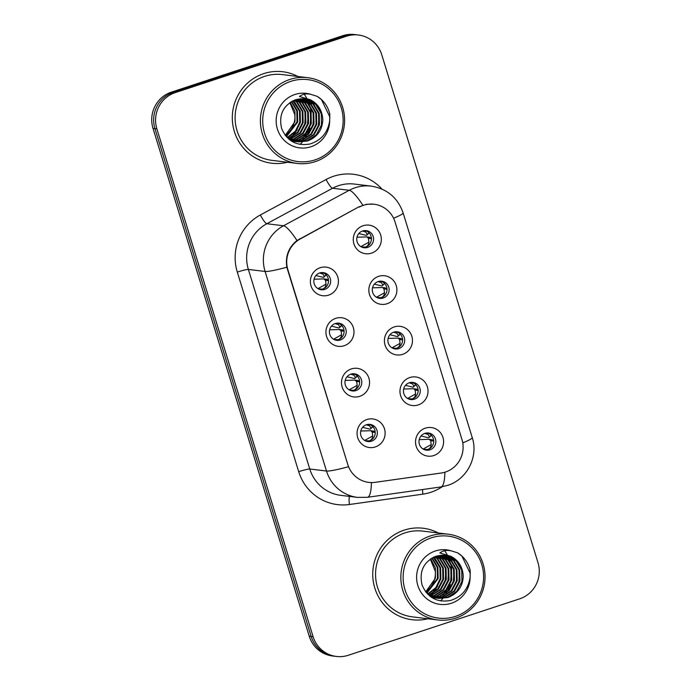 <?xml version="1.0" encoding="UTF-8"?>
<svg xmlns="http://www.w3.org/2000/svg" width="691" height="691" viewBox="0 0 691 691"><rect width="100%" height="100%" fill="white"/><g stroke="black" fill="none" stroke-linecap="round" stroke-linejoin="round"><path stroke-width="1.04" d="M344.178 345.733A14.399 14.027 -83.1 0 1 326.575 336.439A14.399 14.027 -83.1 0 1 335.748 318.335A14.399 14.027 -83.1 0 1 353.343 327.62A14.399 14.027 -83.1 0 1 344.178 345.733M335.29 323.552A8.637 8.413 96.9 0 0 336.776 340.343A8.637 8.413 96.9 0 0 346.2 330.937A8.637 8.413 96.9 0 0 335.29 323.552M359.743 396.332A14.399 14.027 -83.1 0 1 342.14 387.038A14.399 14.027 -83.1 0 1 351.313 368.934A14.399 14.027 -83.1 0 1 368.916 378.227A14.399 14.027 -83.1 0 1 359.743 396.332M350.855 374.151A8.637 8.413 96.9 0 0 352.341 390.951A8.637 8.413 96.9 0 0 361.773 381.536A8.637 8.413 96.9 0 0 350.855 374.151M375.308 446.939A14.399 14.027 -83.1 0 1 357.705 437.645A14.399 14.027 -83.1 0 1 366.878 419.532A14.399 14.027 -83.1 0 1 384.481 428.826A14.399 14.027 -83.1 0 1 375.308 446.939M366.42 424.758A8.637 8.413 96.9 0 0 367.906 441.549A8.637 8.413 96.9 0 0 377.338 432.143A8.637 8.413 96.9 0 0 366.42 424.758M328.605 295.135A14.399 14.027 -83.1 0 1 311.01 285.841A14.399 14.027 -83.1 0 1 320.175 267.728A14.399 14.027 -83.1 0 1 337.778 277.022A14.399 14.027 -83.1 0 1 328.605 295.135M319.717 272.954A8.637 8.413 96.9 0 0 321.203 289.745A8.637 8.413 96.9 0 0 330.635 280.339A8.637 8.413 96.9 0 0 319.717 272.954M387.081 303.738A14.399 14.027 -83.1 0 1 369.478 294.444A14.399 14.027 -83.1 0 1 378.651 276.34A14.399 14.027 -83.1 0 1 396.254 285.633A14.399 14.027 -83.1 0 1 387.081 303.738M378.193 281.557A8.637 8.413 96.9 0 0 379.679 298.357A8.637 8.413 96.9 0 0 389.111 288.95A8.637 8.413 96.9 0 0 378.193 281.557M402.646 354.345A14.399 14.027 -83.1 0 1 385.042 345.051A14.399 14.027 -83.1 0 1 394.215 326.938A14.399 14.027 -83.1 0 1 411.819 336.232A14.399 14.027 -83.1 0 1 402.646 354.345M393.758 332.164A8.637 8.413 96.9 0 0 395.243 348.955A8.637 8.413 96.9 0 0 404.676 339.549A8.637 8.413 96.9 0 0 393.758 332.164M418.21 404.943A14.399 14.027 -83.1 0 1 400.616 395.649A14.399 14.027 -83.1 0 1 409.789 377.545A14.399 14.027 -83.1 0 1 427.384 386.839A14.399 14.027 -83.1 0 1 418.21 404.943M409.331 382.762A8.637 8.413 96.9 0 0 410.808 399.553A8.637 8.413 96.9 0 0 420.24 390.147A8.637 8.413 96.9 0 0 409.331 382.762M433.784 455.542A14.399 14.027 -83.1 0 1 416.181 446.248A14.399 14.027 -83.1 0 1 425.354 428.144A14.399 14.027 -83.1 0 1 442.957 437.438A14.399 14.027 -83.1 0 1 433.784 455.542M424.896 433.361A8.637 8.413 96.9 0 0 426.382 450.161A8.637 8.413 96.9 0 0 435.814 440.754A8.637 8.413 96.9 0 0 424.896 433.361M371.516 253.139A14.399 14.027 -83.1 0 1 353.913 243.845A14.399 14.027 -83.1 0 1 363.086 225.741A14.399 14.027 -83.1 0 1 380.689 235.035A14.399 14.027 -83.1 0 1 371.516 253.139M362.628 230.958A8.637 8.413 96.9 0 0 364.114 247.749A8.637 8.413 96.9 0 0 373.537 238.343A8.637 8.413 96.9 0 0 362.628 230.958M337.778 323.138A8.637 8.413 -83.1 0 1 335.714 340.145M353.351 373.736A8.637 8.413 -83.1 0 1 351.278 390.743M368.916 424.343A8.637 8.413 -83.1 0 1 366.843 441.35M322.213 272.539A8.637 8.413 -83.1 0 1 320.14 289.546M380.689 281.142A8.637 8.413 -83.1 0 1 378.616 298.149M396.254 331.749A8.637 8.413 -83.1 0 1 394.181 348.756M411.819 382.348A8.637 8.413 -83.1 0 1 409.746 399.355M427.384 432.946A8.637 8.413 -83.1 0 1 425.319 449.953M365.116 230.544A8.637 8.413 -83.1 0 1 363.051 247.551M359.32 207.075A25.913 25.247 -83.1 0 1 363.388 205.322A25.913 25.247 -83.1 0 1 374.107 204.251A25.913 25.247 -83.1 0 1 395.071 222.044L461.942 439.433A25.913 25.247 -83.1 0 1 441.134 473.033L375.204 482.327A25.913 25.247 -83.1 0 1 368.778 482.387A25.913 25.247 -83.1 0 1 347.815 464.594L287.879 269.758A25.913 25.247 -83.1 0 1 300.317 238.913L358.629 206.989M263.72 73.635A46.072 44.889 96.9 0 0 232.487 121.918A46.072 44.889 96.9 0 0 271.641 163.214A46.072 44.889 96.9 0 0 287.499 162.247A46.072 44.889 96.9 0 1 271.641 163.214A46.072 44.889 96.9 0 1 232.487 121.918A46.072 44.889 96.9 0 1 263.72 73.635A46.072 44.889 96.9 0 1 282.774 71.743A46.072 44.889 96.9 0 0 263.72 73.635M404.157 530.144A46.072 44.889 96.9 0 0 372.924 578.427A46.072 44.889 96.9 0 0 412.078 619.723A46.072 44.889 96.9 0 0 427.936 618.756A46.072 44.889 96.9 0 1 412.078 619.723A46.072 44.889 96.9 0 1 372.924 578.427A46.072 44.889 96.9 0 1 404.157 530.144A46.072 44.889 96.9 0 1 423.22 528.252A46.072 44.889 96.9 0 0 404.157 530.144M347.815 464.594L286.825 267.218C285.184 256.275 288.57 247.378 296.992 240.52L358.767 206.92L366.627 204.277L373.796 204.147M304.204 94.244A38.394 37.409 -83.1 0 1 305.007 95.401M305.249 95.781A38.394 37.409 -83.1 0 1 306.735 98.295M307.961 100.756A38.394 37.409 -83.1 0 1 308.393 101.75M308.635 102.354A38.394 37.409 -83.1 0 1 309.568 104.954M309.957 106.233A38.394 37.409 -83.1 0 1 311.252 113.22M309.81 127.999A38.394 37.409 -83.1 0 1 306.994 134.978M306.294 136.265A38.394 37.409 -83.1 0 1 304.645 138.908M303.695 140.247A38.394 37.409 -83.1 0 1 303.228 140.869M302.978 141.189A38.394 37.409 -83.1 0 1 302.425 141.862M302.295 142.018A38.394 37.409 -83.1 0 1 300.127 144.393M444.65 550.753A38.394 37.409 -83.1 0 1 445.445 551.91M445.686 552.29A38.394 37.409 -83.1 0 1 447.181 554.804M448.399 557.266A38.394 37.409 -83.1 0 1 448.83 558.259M449.081 558.864A38.394 37.409 -83.1 0 1 450.014 561.463M450.394 562.742A38.394 37.409 -83.1 0 1 451.689 569.73M450.247 584.508A38.394 37.409 -83.1 0 1 447.431 591.487M446.732 592.774A38.394 37.409 -83.1 0 1 445.09 595.417M444.14 596.756A38.394 37.409 -83.1 0 1 443.665 597.37M443.415 597.689A38.394 37.409 -83.1 0 1 442.862 598.371M442.741 598.527A38.394 37.409 -83.1 0 1 440.573 600.902M358.465 35.016L354.604 34.55A28.797 28.055 96.9 0 0 342.693 35.733L171.351 92.153A28.797 28.055 96.9 0 0 153.013 128.371L309.24 636.212L311.175 636.446A28.797 28.055 96.9 0 0 334.461 656.217A28.797 28.055 96.9 0 1 311.175 636.446L154.939 128.604L311.175 636.446L313.101 636.679A28.797 28.055 96.9 0 0 336.396 656.45A28.797 28.055 96.9 0 0 348.307 655.267L519.649 598.847A28.797 28.055 96.9 0 0 537.987 562.629L381.76 54.788A28.797 28.055 96.9 0 0 358.465 35.016A28.797 28.055 96.9 0 0 346.554 36.2L175.212 92.62A28.797 28.055 96.9 0 0 156.866 128.846L313.101 636.679M171.351 92.153L173.286 92.387A28.797 28.055 96.9 0 0 154.939 128.604A28.797 28.055 96.9 0 1 173.286 92.387L344.628 35.967L173.286 92.387L175.212 92.62M356.539 34.783A28.797 28.055 96.9 0 0 344.628 35.967A28.797 28.055 96.9 0 1 356.539 34.783M297.933 76.494A46.072 44.889 96.9 0 0 282.774 71.743A46.072 44.889 96.9 0 1 297.933 76.494M438.379 533.003A46.072 44.889 96.9 0 0 423.22 528.252A46.072 44.889 96.9 0 1 438.379 533.003M309.24 636.212A28.797 28.055 96.9 0 0 332.535 655.984L336.396 656.45M356.962 237.238L366.653 236.909M371.594 238.671L369.685 237.281L367.344 237.246L368.424 238.317L371.43 238.654M361.436 246.955L365.513 247.058C367.577 246.307 368.718 244.666 368.942 242.144L368.424 238.317M368.942 242.144L361.255 246.428M363.103 231.2L365.85 232.081L363.647 230.69M369.08 232.893L366.714 235.19L367.241 234.474L365.85 232.081M366.714 235.19L366.17 235.346L366.714 235.19M358.802 233.558L366.17 235.346M328.519 280.52L327.404 279.57L323.751 278.905L314.06 279.233M326.705 274.223L323.803 277.177L324.338 276.469L322.947 274.077L320.736 272.686M320.201 273.195L322.947 274.077M323.803 277.177L323.267 277.341L323.803 277.177M315.891 275.545L323.267 277.341M318.534 288.942L322.619 289.045C324.675 288.294 325.815 286.653 326.04 284.139L325.513 280.304L323.751 278.905M326.04 284.139L318.344 288.423M325.539 275.234L326.031 275.078L325.539 275.234M326.774 279.268L327.413 279.57L326.774 279.268M372.527 287.836L382.218 287.508M387.159 289.27L385.25 287.879L382.909 287.845L383.989 288.916L386.995 289.253M377.01 297.553L381.078 297.666C383.142 296.905 384.282 295.264 384.516 292.751L383.989 288.916M384.516 292.751L376.82 297.026M378.668 281.807L381.415 282.688L379.212 281.297M384.654 283.5L382.278 285.789L382.805 285.081L381.415 282.688M382.278 285.789L381.743 285.953L382.278 285.789M374.367 284.156L381.743 285.953M388.1 338.435L397.783 338.115M402.732 339.877L400.815 338.478L398.474 338.452L399.553 339.523L402.568 339.851M392.574 348.152L396.643 348.264C398.707 347.504 399.856 345.871 400.08 343.349L399.553 339.523M400.08 343.349L392.384 347.633M394.241 332.406L396.988 333.287L394.777 331.896M400.072 334.289L397.843 336.396L398.379 335.679L396.988 333.287M397.843 336.396L397.308 336.552L397.843 336.396M389.931 334.755L397.308 336.552M403.665 389.042L413.356 388.713M418.297 390.475L416.379 389.085L414.047 389.05L415.127 390.121L418.133 390.458M408.139 398.759L412.207 398.862C414.272 398.111 415.421 396.47 415.645 393.948L415.127 390.121M415.645 393.948L407.949 398.232M409.806 383.004L412.553 383.885L410.35 382.494M415.783 384.697L413.408 386.995L413.944 386.278L412.553 383.885M413.408 386.995L412.873 387.15L413.408 386.995M405.496 385.362L412.873 387.15M419.23 439.64L428.921 439.312M433.862 441.074L431.953 439.683L429.612 439.649L430.692 440.72L433.698 441.057M423.704 449.357L427.781 449.47C429.845 448.709 430.985 447.068 431.21 444.555L430.692 440.72M431.21 444.555L423.523 448.83M425.371 433.611L428.118 434.492L425.915 433.102M431.357 435.304L428.981 437.593L429.508 436.885L428.118 434.492M428.981 437.593L428.437 437.757L428.981 437.593M421.069 435.961L428.437 437.757M344.083 331.119L342.978 330.168L339.316 329.503L329.624 329.832M342.278 324.822L339.367 327.784L339.903 327.068L338.512 324.675L336.31 323.284M335.766 323.794L338.512 324.675M339.367 327.784L338.832 327.94L339.367 327.784M331.455 326.152L338.832 327.94M334.099 339.54L338.184 339.652C340.24 338.892 341.38 337.251 341.604 334.738L341.086 330.911L339.316 329.503M341.604 334.738L333.908 339.022M341.104 325.841L341.596 325.677L341.104 325.841M342.339 329.875L342.978 330.168L342.339 329.875M359.657 381.726L358.543 380.776L354.88 380.102L345.189 380.43M357.843 375.429L354.941 378.383L355.468 377.675L354.077 375.282L351.874 373.883M351.33 374.401L354.077 375.282M354.941 378.383L354.405 378.547L354.941 378.383M347.029 376.75L354.405 378.547M349.672 390.147L353.749 390.251C355.805 389.491 356.945 387.858 357.178 385.345L356.651 381.51L354.88 380.102M357.178 385.345L349.482 389.62M356.668 376.44L357.161 376.275L356.668 376.44M357.912 380.473L358.543 380.776L357.912 380.473M375.222 432.324L374.107 431.374M373.408 426.027L370.506 428.981L371.041 428.273L369.642 425.881L367.439 424.49M366.904 425L369.642 425.881M370.506 428.981L369.97 429.146L370.506 428.981M362.594 427.349L369.97 429.146M360.754 431.037L370.445 430.709M374.116 431.374L371.136 431.046L372.216 432.108L375.222 432.445M365.237 440.746L369.314 440.849C371.369 440.098 372.518 438.457 372.743 435.943L372.216 432.108M372.743 435.943L365.047 440.227M372.233 427.038L372.734 426.883L372.233 427.038M307.72 77.686L282.429 74.602A43.196 42.082 96.9 0 0 264.567 76.381A43.196 42.082 96.9 0 0 235.277 121.642A43.196 42.082 96.9 0 0 271.986 160.355L297.277 163.439A43.196 42.082 96.9 0 0 315.148 161.659A43.196 42.082 96.9 0 0 344.429 116.399A43.196 42.082 96.9 0 0 307.72 77.686A43.196 42.082 96.9 0 0 289.857 79.456A43.196 42.082 96.9 0 0 260.567 124.726A43.196 42.082 96.9 0 0 297.277 163.439M315.01 159.889A41.27 40.216 96.9 0 0 341.302 107.977A41.27 40.216 96.9 0 0 290.851 81.339A41.27 40.216 96.9 0 0 264.558 133.251A41.27 40.216 96.9 0 0 315.01 159.889M322.792 119.94A21.697 21.145 96.9 0 0 304.265 98.917A21.697 21.145 96.9 0 0 301.647 98.77L295.411 99.798C283.12 105.334 278.533 114.913 281.643 128.535C287.128 141.119 296.569 146.276 309.957 143.996C321.22 140.428 327.793 132.698 329.693 120.787L329.78 113.963C327.914 106.371 323.759 100.515 317.307 96.386L310.941 94.373C306.554 93.345 302.71 94.036 299.402 96.446L310.57 99.858C318.318 104.039 322.395 110.733 322.792 119.94C322.239 130.193 317.126 137.224 307.443 141.033L298.287 141.905L286.342 136.412L285.029 135.099M289.987 139.098L299.894 132.905L305.18 122.946L304.93 111.761L299.281 102.354L295.411 99.798M296.154 99.564L299.963 102.432L305.612 111.838L305.863 123.024L300.576 132.992L290.315 139.288M289.952 139.383L289.296 139.539M289.633 139.202L289.063 139.357M297.588 99.21L302.684 102.769L308.333 112.175L308.583 123.361L303.297 133.32L293.83 139.383L291.611 139.962M291.257 140.031L290.203 140.204M297.234 99.288L302.002 102.683L307.659 112.089L307.901 123.274L302.615 133.233L293.157 139.297L291.282 139.807M290.928 139.876L289.97 140.057M299.013 98.96L305.405 103.097L311.054 112.503L311.304 123.689L306.018 133.648L296.551 139.712L292.924 140.532M292.578 140.584L291.524 140.679M298.659 99.012L304.722 103.011L310.38 112.417L310.622 123.603L305.336 133.57L295.878 139.625L292.595 140.403M292.241 140.454L291.196 140.575M300.421 98.813L308.126 103.425L313.783 112.832L314.025 124.017L308.739 133.985L299.281 140.04L294.245 141.016M293.9 141.033L292.863 141.068M292.518 141.068L291.481 141.033M300.075 98.839L307.443 103.348L313.101 112.754L313.343 123.939L308.056 133.899L298.598 139.962L293.917 140.904M293.571 140.929L292.526 140.981M292.181 140.981L291.291 140.973M301.82 98.77L310.846 103.762L316.504 113.169L316.746 124.354L311.46 134.313L302.002 140.377L295.584 141.396M295.238 141.396L294.211 141.361M293.865 141.344L292.837 141.24M301.475 98.77L310.173 103.676L315.822 113.082L316.063 124.268L310.777 134.227L301.319 140.29L295.247 141.309M294.902 141.318L293.874 141.301M293.528 141.284L292.5 141.197M303.202 98.813L313.576 104.091L319.225 113.497L319.467 124.682L314.18 134.641L304.722 140.705L296.931 141.698M296.586 141.672L290.125 140.178M302.857 98.796L312.893 104.004L318.542 113.41L318.793 124.605L313.507 134.564L304.04 140.619L296.594 141.629M296.249 141.612L295.221 141.525M295.791 99.677L304.265 98.917L315.614 104.341L321.263 113.747L321.514 124.933L316.228 134.892L306.761 140.955L297.942 141.862M298.287 141.905L287.033 137.474M290.246 102.328L294.962 111.398L294.971 121.702L285.271 135.358M285.176 135.263A21.697 21.145 96.9 0 0 294.815 114.697L289.866 102.588M291.757 101.404L297.45 110.845L297.691 122.031L286.497 136.55M291.377 101.612L296.819 110.957L297.009 121.953L286.195 136.274M293.243 100.644L294.521 101.767L300.17 111.173L300.412 122.367L295.912 131.428L287.758 137.595M292.872 100.826L299.488 111.096L299.739 122.281L295.368 131.186L287.439 137.345M294.703 100.04L297.242 102.104L302.891 111.51L303.142 122.696L298.097 132.387L289.028 138.502M294.34 100.178L296.56 102.018L302.209 111.424L302.459 122.609L297.553 132.154L288.708 138.286M295.61 131.869L291.645 136.93M308.16 130.927L303.159 137.898M297.268 129.606L292.267 136.568M317.307 96.386L321.488 99.634L329.935 117.15M318.992 115.302L318.43 125.183L317.35 128.794M313.55 114.637L312.988 124.518L311.9 128.129M310.829 114.3L310.268 124.19L309.179 127.8M306.692 132.888L302.269 138.399M308.108 113.972L307.547 123.853L306.459 127.472M305.379 113.644L304.826 123.525L303.738 127.135M448.165 534.195L422.866 531.111A43.196 42.082 96.9 0 0 405.004 532.891A43.196 42.082 96.9 0 0 375.723 578.151A43.196 42.082 96.9 0 0 412.432 616.864L437.723 619.948A43.196 42.082 96.9 0 0 455.585 618.169A43.196 42.082 96.9 0 0 484.875 572.908A43.196 42.082 96.9 0 0 448.165 534.195A43.196 42.082 96.9 0 0 430.294 535.966A43.196 42.082 96.9 0 0 401.013 581.235A43.196 42.082 96.9 0 0 437.723 619.948M455.455 616.398A41.27 40.216 96.9 0 0 481.739 564.487A41.27 40.216 96.9 0 0 431.288 537.848A41.27 40.216 96.9 0 0 404.995 589.76A41.27 40.216 96.9 0 0 455.455 616.398M463.229 576.449A21.697 21.145 96.9 0 0 444.702 555.426A21.697 21.145 96.9 0 0 442.093 555.27L435.848 556.307C423.566 561.843 418.971 571.422 422.089 585.044C427.565 597.629 437.006 602.777 450.402 600.505C461.657 596.938 468.239 589.198 470.13 577.296L470.217 570.472C468.351 562.88 464.197 557.024 457.744 552.886L451.378 550.882C446.999 549.855 443.147 550.546 439.847 552.955L451.016 556.367C458.764 560.548 462.832 567.242 463.229 576.449C462.685 586.702 457.563 593.733 447.88 597.542L438.725 598.415L426.779 592.921L425.466 591.608M430.433 595.607L440.331 589.414L445.617 579.455L445.375 568.261L439.718 558.855L435.848 556.307M436.6 556.074L440.4 558.941L446.058 568.347L446.3 579.533L441.013 589.492L430.752 595.797M430.398 595.892L429.742 596.048M430.07 595.711L429.508 595.858M438.034 555.719L443.121 559.269L448.779 568.676L449.02 579.87L443.734 589.829L434.276 595.884L432.056 596.471M431.702 596.54L430.64 596.713M437.671 555.797L442.447 559.192L448.096 568.598L448.338 579.784L443.052 589.743L433.594 595.806L431.728 596.316M431.374 596.385L430.407 596.566M439.45 555.469L445.842 559.606L451.499 569.013L451.741 580.198L446.455 590.157L436.997 596.221L433.369 597.041M433.015 597.093L431.97 597.188M439.096 555.521L445.168 559.52L450.817 568.926L451.068 580.112L445.781 590.079L436.315 596.134L433.032 596.912M432.687 596.964L431.633 597.076M440.867 555.322L448.571 559.935L454.22 569.341L454.462 580.526L449.176 590.494L439.718 596.549L434.691 597.525M434.345 597.542L433.3 597.577M432.955 597.577L431.927 597.542M440.512 555.348L447.889 559.857L453.538 569.263L453.788 580.449L448.502 590.408L439.035 596.471L434.354 597.413M434.008 597.439L432.963 597.49M432.618 597.49L431.737 597.482M442.257 555.279L451.292 560.271L456.941 569.678L457.192 580.863L451.905 590.822L442.439 596.886L436.021 597.905M435.675 597.905L434.648 597.87M434.302 597.853L433.283 597.75M441.912 555.279L450.61 560.185L456.259 569.591L456.509 580.777L451.223 590.736L441.756 596.799L435.693 597.819M435.347 597.827L434.311 597.81M433.965 597.793L432.937 597.706M443.648 555.322L454.013 560.6L459.662 570.006L459.912 581.191L454.626 591.15L445.159 597.214L437.368 598.207M437.023 598.181L430.571 596.687M443.302 555.305L453.331 560.513L458.979 569.92L459.23 581.105L453.944 591.073L444.477 597.128L437.032 598.138M436.686 598.121L435.667 598.035M444.676 555.417L456.051 560.85L461.709 570.256L461.951 581.442L456.665 591.401L447.207 597.465L438.388 598.371M438.725 598.415L427.47 593.984M430.692 558.838L435.399 567.907L435.408 578.212L425.708 591.867M425.613 591.772A21.697 21.145 96.9 0 0 435.261 571.207L430.303 559.097M432.195 557.913L437.887 567.354L438.137 578.54L426.943 593.059M431.823 558.121L437.265 567.466L437.455 578.453L426.632 592.774M433.68 557.153L434.959 558.276L440.608 567.682L440.858 578.868L436.349 587.937L428.195 594.105M433.309 557.326L439.925 567.605L440.176 578.79L435.805 587.687L427.876 593.854M435.149 556.549L437.679 558.613L443.328 568.019L443.579 579.205L438.535 588.896L429.465 595.011M434.786 556.687L436.997 558.527L442.655 567.933L442.896 579.118L437.99 588.663L429.146 594.796M436.047 588.378L432.082 593.439M448.597 587.436L443.596 594.398M437.705 586.115L432.704 593.077M457.744 552.886L461.933 556.143L470.381 573.66M459.437 571.803L458.876 581.692L457.788 585.303M453.987 571.146L453.426 581.027L452.346 584.638M451.266 570.809L450.705 580.699L449.616 584.31M447.129 589.397L442.715 594.908M448.545 570.481L447.984 580.362L446.896 583.981M445.825 570.153L445.263 580.034L444.175 583.645M300.317 238.913L299.635 238.836M442.205 486.74A47.99 46.763 -83.1 0 1 430.847 492.286A47.99 46.763 -83.1 0 1 422.883 494.143L349.413 504.508A47.99 46.763 -83.1 0 1 298.702 471.677L237.307 272.107A47.99 46.763 -83.1 0 1 260.343 214.987L326.083 179.505A47.99 46.763 -83.1 0 1 381.968 189.084M237.307 272.107A9.596 0.898 -17.1 0 1 248.371 269.43L265.094 271.459A38.394 37.409 -83.1 0 1 283.517 225.767L349.266 190.284A38.394 37.409 -83.1 0 1 355.295 187.693A38.394 37.409 -83.1 0 1 371.171 186.112L354.457 184.074A38.394 37.409 96.9 0 0 338.573 185.654A38.394 37.409 96.9 0 0 332.544 188.254L266.804 223.737A38.394 37.409 96.9 0 0 248.371 269.43L309.767 468.999A38.394 37.409 96.9 0 0 340.827 495.352L357.541 497.39A38.394 37.409 -83.1 0 1 326.489 471.029L265.094 271.459A33.591 3.144 -17.1 0 0 286.825 267.218M362.835 205.184A33.591 6.219 61.6 0 0 349.266 190.284L332.544 188.254A9.596 1.779 -118.4 0 1 326.083 179.505M462.754 442.888A33.591 3.144 -17.1 0 0 472.229 437.567L403.103 212.88A33.591 3.144 162.9 0 1 393.559 218.226M348.221 466.779A33.591 3.144 162.9 0 1 326.489 471.029L309.767 468.999A9.596 0.898 -17.1 0 0 298.702 471.677M371.413 482.568A33.591 7.316 82 0 1 367.482 497.295L357.541 497.39M260.343 214.987A9.596 1.779 -118.4 0 0 266.804 223.737L283.517 225.767A33.591 6.219 61.6 0 1 296.992 240.52M444.883 472.203A33.591 7.316 82 0 1 440.953 486.939L367.482 497.295M346.554 36.2L342.693 35.733M156.866 128.846L153.013 128.371M349.43 496.397A9.596 2.09 -98 0 0 349.413 504.508M422.564 489.53A9.596 2.09 -98 0 0 422.883 494.143M367.241 234.474L369.003 232.807M324.338 276.469L326.1 274.802M325.513 280.304L328.527 280.641M382.805 285.081L384.567 283.414M398.379 335.679L400.141 334.012M413.944 386.278L415.706 384.611M429.508 436.885L431.27 435.218M339.903 327.068L341.665 325.401M341.086 330.911L344.092 331.248M355.468 377.675L357.23 376.008M356.651 381.51L359.657 381.847M371.041 428.273L372.795 426.606M310.941 94.373A27.459 26.75 96.9 0 0 294.893 94.486A27.459 26.75 96.9 0 0 277.402 129.018A27.459 26.75 96.9 0 0 310.967 146.742A27.459 26.75 96.9 0 0 329.693 120.787M451.378 550.882A27.459 26.75 96.9 0 0 435.33 550.995A27.459 26.75 96.9 0 0 417.839 585.527A27.459 26.75 96.9 0 0 451.404 603.252A27.459 26.75 96.9 0 0 470.13 577.296M374.107 204.251L371.844 203.983M440.953 486.939L447.569 485.393C467.004 479.502 478.647 456.751 472.229 437.567M403.103 212.88C397.731 197.686 387.09 188.764 371.171 186.112M369.763 237.281L366.74 236.909M366.653 235.251L368.882 233.143M323.751 277.246L325.971 275.139M326.852 279.276L323.837 278.905M385.328 287.879L382.313 287.516M382.218 285.849L384.446 283.742M400.892 338.486L397.878 338.115M397.791 336.457L400.011 334.349M416.466 389.085L413.443 388.713M413.356 387.055L415.585 384.947M432.03 439.683L429.007 439.321M428.921 437.653L431.149 435.546M339.316 327.845L341.544 325.737M342.425 329.875L339.402 329.503M354.88 378.443L357.109 376.336M357.99 380.473L354.967 380.11M370.454 429.051L372.674 426.943M373.555 431.08L370.54 430.709M294.884 141.491L295.567 141.577M436.228 556.186L444.702 555.426M435.321 598L436.004 598.078"/></g></svg>

